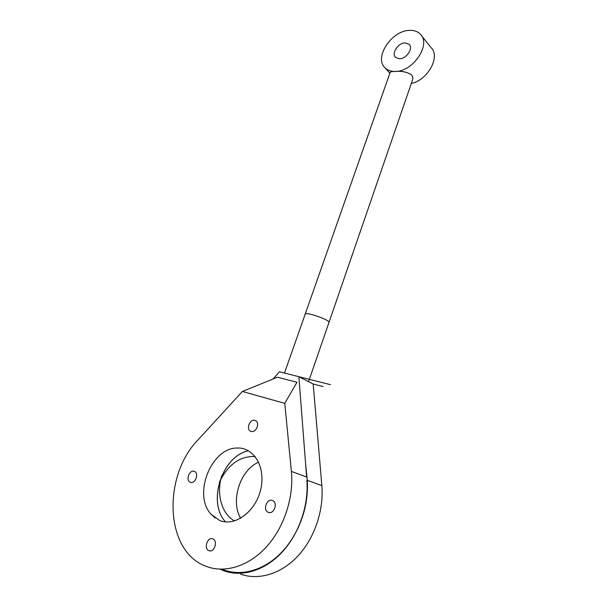 <?xml version="1.0" encoding="UTF-8"?>
<svg xmlns="http://www.w3.org/2000/svg" width="607" height="607" viewBox="0 0 607 607"><rect width="100%" height="100%" fill="white"/><g stroke="black" fill="none" stroke-linecap="round" stroke-linejoin="round"><path stroke-width="0.91" d="M194.339 471.366L194.498 471.434C199.392 473.27 195.143 484.424 190.355 482.269L190.249 482.224C185.332 480.395 189.536 469.272 194.339 471.366M254.97 420.408L255.524 420.636C260.342 422.776 256.017 433.277 251.07 431.395L250.577 431.19C245.729 429.058 250.008 418.595 254.97 420.408M272.399 500.509L272.619 500.6C278.264 502.771 273.894 514.812 268.34 512.338L268.188 512.278C262.512 510.115 266.83 498.097 272.399 500.509M212.928 538.933C218.27 540.89 214.225 552.962 208.975 550.655L208.793 550.579C203.459 548.516 207.594 536.535 212.814 538.887L212.928 538.933M219.499 520.411L211.084 514.258C192.442 494.462 211.593 447.313 237.367 448.034C253.969 447.215 266.025 467.405 260.699 489.492C255.691 511.648 234.75 527.088 219.499 520.411M248.529 450.789C222.382 455.622 206.866 501.868 225.493 521.899C206.941 501.883 222.45 455.652 248.544 450.796M277.46 377.205L242.375 391.469L284.774 403.374L296.967 382.251L277.46 377.205M242.375 391.469L198.201 439.696C162.357 475.911 164.429 552.423 207.002 566.65C225.751 573.463 249.454 565.861 266.928 546.323C284.38 526.762 293.894 497.004 291.383 471.427L284.774 403.374M297.195 529.85C305.458 512.589 308.728 495.016 306.99 477.14L305.655 464.492M308.568 381.651L412.487 80.078C413.124 78.22 412.828 76.505 411.592 74.949C407.267 72.028 401.758 70.867 395.074 71.467C412.806 72.096 431.577 44.334 420.294 34.151C417.624 31.427 414.012 30.175 409.459 30.38C391.394 30.547 373.624 58.022 385.179 67.976C387.653 70.351 390.954 71.512 395.074 71.467C392.076 71.482 390.438 71.778 390.172 72.354L284.486 373.055M258.62 462.147C240.228 470.03 230.167 500.623 240.638 518.295M306.618 477.003L298.879 376.697L279.402 371.772L273.12 378.973M330.481 384.679L298.879 376.697L313.197 384.019L321.847 485.6C323.948 510.039 314.73 537.779 298.09 555.822C281.42 573.835 258.855 580.664 240.698 574.176M220.326 569.313L224.097 570.868C242.39 577.447 265.274 570.421 282.285 551.968C299.274 533.492 308.811 505.123 306.869 480.183M399.512 58.788L395.567 57.399C391.128 53.522 398.124 42.839 405.089 42.862L409.179 44.288C413.579 48.203 406.432 58.932 399.512 58.788M411.303 83.5C427.882 80.063 440.75 56.519 431.038 47.589L421.455 35.593M291.383 471.427L306.99 477.14C309.729 502.74 300.078 532.498 282.338 551.551C264.584 570.588 240.592 577.143 222.018 569.207M219.339 482.33C227.906 464.567 239.848 455.971 255.168 456.547M221.79 475.6C216.138 493.597 221.456 513.848 234.537 520.943M305.063 314.509C303.583 310.617 332.424 320.663 328.85 322.795M279.402 371.772L298.879 376.697L313.197 384.019L323.114 386.56M307.271 480.334L321.847 485.6M190.879 482.421L190.249 482.224M251.108 431.402L250.577 431.19M269.068 512.536L268.188 512.278M209.885 550.86L208.975 550.655M211.084 514.258L215.121 517.968M385.179 67.976L389.869 73.219M409.604 44.812L409.179 44.288"/></g></svg>
